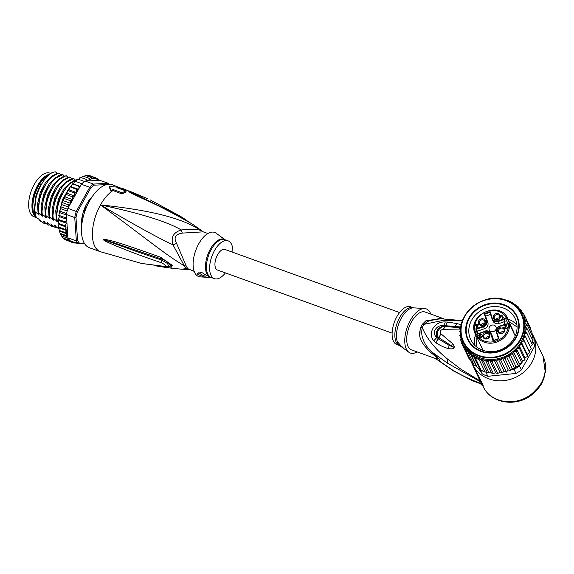 <?xml version="1.0" encoding="UTF-8"?>
<svg xmlns="http://www.w3.org/2000/svg" width="574" height="574" viewBox="0 0 574 574"><rect width="100%" height="100%" fill="white"/><g stroke="black" fill="none" stroke-linecap="round" stroke-linejoin="round"><path stroke-width="0.86" d="M36.779 217.804L34.175 216.864A23.24 11.537 -70.1 0 1 31.886 215.372A23.24 11.537 -70.1 0 1 31.168 214.525A23.24 11.537 -70.1 0 1 32.618 187.655A23.24 11.537 -70.1 0 1 49.974 173.147L50.663 173.391M49.307 174.245A23.24 11.537 109.9 0 0 34.469 192.39A23.24 11.537 109.9 0 0 34.447 215.709A23.24 11.537 109.9 0 0 35.172 216.556A23.24 11.537 109.9 0 0 36.686 217.704M83.302 216.671L82.24 216.276M83.144 216.599L82.749 217.101M207.845 233.525L203.218 231.846L182.324 233.101A8.94 0.395 -106.9 0 1 181.276 229.959C173.434 232.377 170.665 237.335 172.968 244.818C157.958 237.844 133.799 224.542 100.5 204.911C140.106 213.241 167.034 221.593 181.276 229.959C193.036 228.682 200.362 229.313 203.246 231.86C185.919 220.1 158.309 210.981 100.5 204.911C143.966 236.682 166.18 255.373 184.304 265.748A8.94 6.917 155.5 0 1 186.306 266.192A20.112 9.98 109.9 0 0 187.117 267.62A20.112 9.98 109.9 0 0 187.21 267.757A20.112 9.98 109.9 0 0 188.329 268.933L194.177 271.351M182.324 233.101C175.35 234.206 173.434 237.629 176.577 243.383A8.94 3.042 161.8 0 1 172.968 244.818L184.304 265.748A20.406 10.131 -70.1 0 0 185.122 267.19A20.406 10.131 -70.1 0 0 186.356 268.524L187.504 269.364L181.929 269.22L186.356 268.524A8.94 7.649 128.9 0 1 188.329 268.933M143.148 197.004A4.47 2.303 -65.5 0 1 143.457 197.097L112.217 184.706A33.522 16.639 109.9 0 0 87.191 205.636A33.522 16.639 109.9 0 0 85.096 244.388A33.522 16.639 -70.1 0 0 89.436 247.76L100.378 251.721A33.522 16.639 -70.1 0 1 96.037 248.341A33.522 16.639 109.9 0 1 100.5 204.911A33.522 16.639 -70.1 0 1 111.177 191.824L111.284 190.776A34.641 17.191 -70.1 0 1 113.107 189.52L122.233 192.814A34.641 17.191 -70.1 0 1 126.05 190.991L116.924 187.698A34.641 17.191 -70.1 0 1 118.667 187.26L109.555 186.478L111.284 190.776M126.05 190.991L125.928 192.168A33.364 16.56 109.9 0 0 122.111 193.983L112.999 190.546A33.522 16.639 109.9 0 0 111.177 191.824L109.455 187.504L109.555 186.478M203.045 231.702L192.656 224.255L182.008 218.299C154.198 203.031 145.961 200.297 139.547 197.104L131.016 193.158L129.803 192.376L133.355 193.452L180.408 216.283L185.574 219.591M183.185 218.974A4.47 1.464 -59.7 0 1 183.537 219.038L182.374 218.364C166.532 209.467 151.027 201.732 135.873 195.16L167.091 210.027M182.008 218.299A4.47 1.471 -60 0 1 182.374 218.364M131.016 193.158A4.47 2.805 -63.9 0 1 131.575 193.208L129.997 192.462A4.47 4.341 1.5 0 0 129.774 192.398M129.803 192.376A4.47 4.104 71.2 0 1 129.975 192.441L132.917 193.66A4.47 1.492 110.2 0 1 133.355 193.452M185.682 219.663A4.47 1.299 123.5 0 0 185.624 219.62L185.624 219.62A4.47 1.299 123.5 0 0 184.778 219.749M122.111 193.983L122.233 192.814M112.999 190.546L113.107 189.52M118.56 188.286L118.667 187.26M100.378 251.721L141.462 263.43L164.178 266.365C166.697 266.264 165.829 265.08 161.559 262.813C131.238 252.51 123.984 248.951 116.687 246.217L106.391 241.69C104.188 240.535 103.205 239.817 103.442 239.537L105.214 239.329L113.516 241.302C120.425 243.326 127.966 245.607 160.304 257.138L172.265 265.296L170.772 268.173L181.858 269.213M169.28 267.993A4.47 2.841 -83 0 1 169.201 267.986L168.225 267.857A4.47 2.834 -82.6 0 1 168.103 267.85L168.103 267.85A4.47 2.834 -82.6 0 1 166.453 266.601M155.698 265.841L169.201 267.986A4.47 2.841 -83 0 1 167.45 266.609L166.381 266.472L167.414 266.544C173.635 267.807 168.957 261.679 161.968 259.161L161.947 259.154C165.09 260.144 168.096 262.146 170.973 265.145C172.279 267.175 171.102 267.663 167.45 266.609L167.357 266.451M164.178 266.365A4.47 2.92 92.5 0 0 165.09 266.63L141.462 263.43M165.09 266.63L168.491 266.056L167.637 263.617L161.897 260.151C131.697 250.042 124.228 246.949 116.924 244.51L103.607 239.623L113.738 242.666L160.663 258.731A4.47 1.22 108.1 0 1 160.304 257.138M161.559 262.813A4.47 0.94 -73.4 0 1 161.897 260.151L161.947 259.154A4.47 1.198 108 0 1 161.603 257.59M106.391 241.69A4.47 1.614 -63.8 0 1 106.556 240.822L103.607 239.623A4.47 2.805 9.3 0 1 103.442 239.537M103.471 239.458A4.47 3.2 38.3 0 0 103.643 239.616L105.394 240.047A4.47 2.483 98.5 0 1 105.214 239.329M176.577 243.383L186.306 266.192M219.368 235.577L216.111 233.202A23.462 11.645 109.9 0 0 198.762 243.785A23.462 11.645 -70.1 0 0 200.326 276.883L211.44 277.594M206.073 275.133L206.31 276.022L202.464 276.259L197.729 274.372L197.607 273.274L201.854 272.55L206.073 275.133M225.403 272.894A20.112 9.98 -70.1 0 1 214.418 278.67A20.112 9.98 -70.1 0 1 214.489 250.587A20.112 9.98 109.9 0 1 228.086 240.836L224.886 239.681A20.112 9.98 -70.1 0 0 211.289 249.432A20.112 9.98 -70.1 0 0 211.153 249.668A20.112 9.98 -70.1 0 0 211.218 277.507L214.418 278.67M232.85 252.295A20.112 9.98 109.9 0 0 228.086 240.836M225.116 239.76L219.368 235.57M198.869 272.456A4.47 1.22 -150.8 0 0 202.895 275.305A4.47 1.22 -150.8 0 0 206.346 275.958M146.93 198.539L146.98 198.446A32.546 16.158 -70.1 0 1 147.461 198.748M135.263 193.517L146.98 198.446M131.231 191.867L133.692 192.799A33.364 16.56 -70.1 0 1 133.993 192.993M47.62 175.536A23.799 11.81 109.9 0 0 46.917 175.996A23.799 11.81 109.9 0 0 38.63 185.804A23.799 11.81 109.9 0 0 33.644 212.724A23.799 11.81 109.9 0 0 34.002 213.837L35.279 214.296L34.203 211.878L34.411 213.119M38.86 219.153L38.544 219.038A23.799 11.81 109.9 0 1 37.454 218.507L38.731 218.967L40.445 221.291L40.008 219.828M41.787 221.471L40.445 221.291M70.645 240.886L70.817 241.711L64.984 239.595L65.501 239.286L64.984 239.595L62.1 236.854L59.961 232.779L59.093 229.794L59.165 227.9L66.462 230.533L65.386 232.628L59.553 230.518L59.674 231.236L66.964 233.869L66.304 235.591L60.464 233.482L60.636 234.214L67.746 236.789L67.969 237.873L76.364 240.901L77.59 240.556A33.522 16.639 109.9 0 0 79.578 243.247L84.213 243.024M89.164 175.78L90.132 175.78M67.969 237.873A34.418 17.084 -70.1 0 0 68.256 238.382A34.418 17.084 109.9 0 0 68.98 239.466A34.418 17.084 109.9 0 0 69.77 240.434L63.205 238.059L69.971 240.642M66.498 216.714L65.049 217.568L66.663 219.103L66.347 214.511L74.735 217.546L76.364 240.901A34.418 17.084 109.9 0 0 77.375 242.501A34.418 17.084 109.9 0 0 78.53 243.842L70.136 240.807A34.418 17.084 -70.1 0 1 69.77 240.434M106.477 184.591L94.064 185.187A33.522 16.639 109.9 0 0 90.67 188.136L77.397 211.885A33.522 16.639 109.9 0 0 75.99 217.524L77.59 240.556M81.659 226.091A22.128 10.985 -70.1 0 1 86.818 203.777A22.128 10.985 -70.1 0 1 92.385 196.401M84.529 243.555L78.53 243.842L79.578 243.247M80.073 186.536L78.638 186.155L79.061 187.59L78.695 189.004L81.343 184.268A34.418 17.084 -70.1 0 1 81.895 183.716A34.418 17.084 -70.1 0 1 84.486 181.463A34.418 17.084 -70.1 0 1 85.052 181.04L98.922 180.38A33.522 16.639 109.9 0 0 95.485 178.736L93.77 177.445L93.01 179.002L91.402 177.553L91.388 178.772L90.599 179.784L88.92 178.227L89.063 179.511L88.274 180.889M81.343 184.268L89.738 187.296L76.277 211.383A34.418 17.084 109.9 0 0 74.735 217.546L75.99 217.524M96.769 178.457L99.575 180.265L108.522 183.35L93.44 184.075A34.418 17.084 109.9 0 0 89.738 187.296L90.67 188.136M94.064 185.187L93.44 184.075L85.052 181.04M109.297 184.204A34.418 17.084 109.9 0 0 108.522 183.35L108.938 184.476M77.397 211.885L67.883 208.348L70.53 203.612L68.249 204.739L69.153 206.073M66.347 214.511A34.418 17.084 -70.1 0 1 66.534 213.578A34.418 17.084 -70.1 0 1 67.61 209.28A34.418 17.084 -70.1 0 1 67.883 208.348M99.575 180.265L98.922 180.38M73.802 242.716L75.036 243.161L75.043 242.443L75.036 243.161L76.722 242.594M70.817 241.711L72.755 241.905L72.841 242.716L74.785 242.393M72.826 242.709L66.197 240.04M68.256 238.382L61.691 236.007M68.026 190.181L68.069 190.647L68.026 190.181L69.074 189.858L76.378 192.498L73.91 192.756L68.069 190.647L67.215 191.515L67.775 190.331M69.074 189.858L70.042 186.923M69.418 188.064L70.286 186.851L71.291 186.765L72.453 183.874M73.91 192.756L74.512 194.148L74.311 195.899L71.8 196.538L72.489 197.879L72.432 199.551L69.899 200.556L70.76 203.196L78.466 189.413L76.206 189.277L70.286 186.851M71.764 184.957L72.676 183.881L73.615 184.032L74.211 182.238L75.151 181.327M78.638 186.155L72.676 183.881M76.062 181.606L76.729 179.963L77.913 179.095L77.54 179.023M78.674 179.368L80.138 177.301M81.329 177.639L82.749 176.075M83.883 176.412L85.569 175.443L85.397 175.938L85.311 175.4M86.251 175.895L87.937 175.335L87.922 176.046M87.736 175.292L93.77 177.445M71.8 196.538L65.96 194.428L65.192 195.246L65.931 193.811L67.015 193.259L67.215 191.515M65.96 194.428L65.931 193.811M64.058 198.446L64.037 197.686L63.384 199.192L64.058 198.446L69.899 200.556M62.415 202.629L62.387 201.732L61.827 203.289L62.415 202.629L68.249 204.739M61.038 206.905L60.995 205.887L60.543 207.465L61.038 206.905L67.61 209.28M66.534 213.578L59.969 211.21L59.56 211.648L59.897 210.077L59.495 211.325M65.049 217.568L59.215 215.458L58.885 215.774L59.1 214.231L58.778 215.501M66.369 231.186A33.522 16.639 109.9 0 0 67.84 235.993L66.692 219.505L65.924 220.911L64.625 221.686L58.792 219.577L58.526 219.878L58.627 218.278L58.39 219.605M64.546 225.618L58.706 223.508L58.526 223.925L58.318 222.791L59.093 220.559L66.39 223.193L65.78 224.664L64.546 225.618L66.204 227.017L64.797 229.284L66.462 230.533M64.797 229.284L58.957 227.175L58.907 227.627L58.541 226.414L58.907 224.384L66.204 227.017M86.473 180.975L86.351 179.454L80.511 177.344M86.351 179.454L88.016 180.903M76.378 192.498L76.715 190.704L76.206 189.277M64.625 221.686L66.39 223.193M58.526 223.925L58.907 224.384M58.526 219.878L59.093 220.559M58.885 215.774L59.502 216.663L58.627 218.278M59.56 211.648L60.055 212.746L59.1 214.231M60.543 207.465L60.909 208.742L59.897 210.077M61.827 203.289L62.057 204.717L60.995 205.887M63.384 199.192L63.47 200.757L62.387 201.732M65.192 195.246L65.135 196.911L64.037 197.686M65.386 232.628L66.964 233.869M66.304 235.591L67.746 236.789M67.84 235.993L67.782 237.04M59.502 216.663L66.677 219.261M66.663 219.103L66.692 219.505M60.055 212.746L66.383 215.028M60.909 208.742L67.144 210.995M62.057 204.717L68.593 207.078M78.695 189.004L78.466 189.413M70.53 203.612L70.76 203.196M63.47 200.757L70.674 203.354M71.291 186.765L78.487 189.37M73.615 184.032L80.152 186.399M81.895 183.716L75.33 181.341M84.486 181.463L77.913 179.095M88.92 178.227L83.079 176.118M91.402 177.553L85.569 175.443M97.472 179.21L95.98 177.89L95.485 178.736M95.98 177.89L90.14 175.78M74.311 195.899L67.015 193.259M65.135 196.911L72.432 199.551M58.821 221.212L56.367 219.16L57.429 221.679M57.35 221.499L52.722 217.84L53.777 220.359M53.705 220.179L49.07 216.52L50.132 219.046M50.053 218.859L45.425 215.207L46.48 217.725M46.401 217.546L41.773 213.887L42.835 216.405M42.756 216.226L38.121 212.567L39.183 215.085M39.104 214.906L34.476 211.246L35.531 213.765M35.459 213.585L34.548 213.255M37.454 218.507L34.002 213.837M40.754 220.43L39.915 220.172L44.542 223.831L43.653 221.148M44.406 221.751L43.559 221.492L48.194 225.144L47.305 222.468M48.051 223.071L47.212 222.805L51.839 226.465L50.957 223.788M51.703 224.384L50.856 224.125L55.491 227.785L54.602 225.101M55.348 225.704L54.508 225.446L59.029 229.062M59.144 229.105L58.254 226.421M58.598 226.917L59.065 227.096M46.279 223.609L44.542 223.831M49.924 224.929L48.194 225.144M57.221 227.562L55.491 227.785M53.576 226.249L51.839 226.465M34.935 211.411C32.84 195.677 45.712 171.662 55.535 171.935L57.005 173.391M52.557 175.744L45.798 182.03L40.288 192.39L37.489 204.229L38.193 214.576M42.239 214.052C40.115 198.317 53.081 174.223 62.831 174.575L64.302 176.024M59.854 178.385L53.095 184.67L47.585 195.024L44.794 206.862L45.497 217.216M38.587 212.732C36.557 196.76 49.328 173.075 59.187 173.255L60.657 174.711M56.202 177.065L49.443 183.35L43.933 193.711L41.141 205.549L41.845 215.896M55.535 171.935L55.413 171.891A26.82 13.31 109.9 0 0 49.328 174.231A26.82 13.31 109.9 0 0 46.487 176.584L38.802 188.372L36.14 195.741L34.476 211.246M62.831 174.575L53.798 179.21L46.107 190.999L43.445 198.374L41.773 213.887M59.187 173.255L58.72 173.09L50.196 177.847L42.462 189.664L39.793 197.054L38.121 212.567M45.884 215.372C43.846 199.436 56.604 175.73 66.484 175.895L66.017 175.723L57.508 180.473L49.751 192.319L47.09 199.702L45.425 215.207M49.536 216.692C47.448 200.821 60.385 176.892 70.136 177.215L69.669 177.043L61.102 181.843L53.396 193.646L50.734 201.022L49.07 216.52M53.181 218.005C51.108 202.235 63.886 178.335 73.781 178.528L64.783 183.128L57.048 194.966L54.386 202.342L52.722 217.84M56.833 219.325C54.781 203.347 67.675 179.569 77.433 179.849M76.859 179.691L68.356 184.527L60.693 196.286L58.039 203.662L56.367 219.16M69.21 189.147L68.593 190.008M67.129 192.268L66.354 193.596M65.171 195.842L64.431 197.406M63.42 199.809L62.86 201.309M61.755 204.739L61.626 205.198M60.837 208.47L60.729 208.972M38.738 188.509L36.191 195.583M49.192 174.324L46.487 176.584M42.383 189.843L39.793 197.054M46.035 191.156L43.488 198.217M49.751 192.319L47.133 199.544M34.203 211.878L35.997 195.038L40.926 184.146M66.484 175.895L67.954 177.344M70.136 177.215L71.599 178.665M73.781 178.528L75.251 179.985M53.396 193.646L50.785 200.857M57.048 194.966L54.43 202.184M60.636 196.423L58.082 203.512M63.42 199.781L62.839 201.331M61.949 204.05L61.727 204.825M63.499 179.705L56.747 185.99L51.237 196.344L48.438 208.183L49.142 218.536M67.151 181.025L60.392 187.303L54.882 197.664L52.09 209.503L52.794 219.849M70.803 182.338L64.044 188.624L58.534 198.984L55.735 210.823L56.439 221.169M71.578 185.667L70.322 186.844M69.533 187.676L62.444 199.616L59.258 213.987M59.222 216.269L59.251 217.123M33.644 212.724L33.464 212.071A23.132 11.48 -70.1 0 1 38.307 185.911A23.132 11.48 -70.1 0 1 46.365 176.376L46.917 175.996M81.702 225.575A21.676 10.763 -70.1 0 1 81.558 222.569L81.967 221.908A0.897 0.445 -70.1 0 0 82.24 221.6M82.821 217.661A0.897 0.445 109.9 0 0 82.62 216.994A0.897 0.445 109.9 0 0 82.469 216.994L82.168 216.663A21.676 10.763 -70.1 0 1 83.323 212.014L83.804 211.648A0.897 0.445 -70.1 0 0 84.5 210.923A20.112 9.98 109.9 0 1 85.763 207.731A0.897 0.445 109.9 0 0 85.763 206.662L85.684 206.023A21.676 10.763 -70.1 0 1 87.973 201.933L88.145 201.768M91.259 198.095L91.453 197.463A21.676 10.763 -70.1 0 1 92.091 196.825M89.135 201.718A20.112 9.98 109.9 0 0 89.07 201.811A0.897 0.445 -70.1 0 1 88.547 202.12A0.897 0.445 -70.1 0 1 88.389 201.969L88.324 201.833M392.114 333.135L217.532 270.053A10.949 5.439 -70.1 0 1 216.111 268.948A10.949 5.439 -70.1 0 1 216.8 256.291A10.949 5.439 -70.1 0 1 224.972 249.453L399.561 312.543M505.716 324.654L505.551 324.303A3.573 3.207 154.5 0 0 507.301 324.109L508.385 323.506L509.461 323.844A18.103 16.251 -25.5 0 1 507.359 333.293A18.103 16.251 -25.5 0 1 490.914 343.202A18.103 16.251 -25.5 0 1 475.408 334.391A18.103 16.251 -25.5 0 1 474.691 332.597A18.103 16.251 -25.5 0 1 476.133 319.912M503.979 319.302L503.807 318.95L498.146 320.945A4.771 4.283 154.5 0 1 492.327 318.448L491.99 318.764L489.902 312.356L484.851 314.136L487.871 322.516A5.216 4.685 154.5 0 1 487.455 326.183A5.216 4.685 154.5 0 1 484.406 328.715L477.331 331.212L478.149 333.709M504.453 324.418A3.128 2.805 154.5 0 1 505.063 321.426L504.13 319.467L498.361 321.505A5.216 4.685 154.5 0 1 492.198 319.288A5.216 4.685 154.5 0 1 491.99 318.778L493.123 321.239A5.216 4.685 154.5 0 0 499.287 323.463L505.063 321.426M499.624 318.039A2.906 2.612 -25.5 0 0 495.965 319.783M498.354 314.782A2.906 2.612 -25.5 0 0 494.372 318.47A2.906 2.612 -25.5 0 0 498.914 319.036A2.906 2.612 -25.5 0 0 498.354 314.782M495.089 319.962A3.688 3.308 -25.5 0 0 500.004 318.226A3.688 3.308 -25.5 0 0 498.555 313.77A3.688 3.308 -25.5 0 0 493.64 315.499A3.688 3.308 -25.5 0 0 495.089 319.962M498.038 329.017A3.688 3.308 154.5 0 1 502.946 327.28A3.688 3.308 154.5 0 1 504.395 331.743A3.688 3.308 154.5 0 1 499.488 333.48A3.688 3.308 154.5 0 1 498.038 329.017M484.599 338.732A3.688 3.308 154.5 0 1 483.15 334.269A3.688 3.308 154.5 0 1 488.065 332.533A3.688 3.308 154.5 0 1 489.514 336.995A3.688 3.308 154.5 0 1 484.599 338.732M478.759 320.751A3.688 3.308 154.5 0 1 483.674 319.022A3.688 3.308 154.5 0 1 485.123 323.478A3.688 3.308 154.5 0 1 480.208 325.214A3.688 3.308 154.5 0 1 478.759 320.751M501.446 315.097L501.92 314.932L502.846 317.781L503.154 317.106L503.341 317.687L502.559 318.534L501.446 315.097L502.035 315.305M506.914 325.078L505.235 328.034L506.218 328.342L507.574 327.374L507.373 328.098L506.261 328.737L504.984 328.615L504.833 327.611L506.282 325.3L504.072 326.082L503.958 325.716L506.799 324.712L506.914 325.078M478.845 334.986L480.23 334.09L481.593 334.506L480.266 334.484L479.175 335.194L479.498 335.898L480.589 335.754L479.835 336.68L480.051 337.333L482.11 336.364L481.636 337.347L480.007 337.756L479.376 337.168L479.692 336.235L478.752 335.51L479.247 335.072M477.202 327.489L476.729 327.654L476.083 325.68L475.294 325.96L475.15 325.515L475.939 325.243L475.609 324.217L476.083 324.052L476.413 325.071L478.307 324.403L477.202 327.489M485.008 331.55L477.511 334.197L485.008 331.55A4.771 4.283 154.5 0 1 490.827 334.046L493.037 340.856L498.935 338.775L496.718 331.966A4.771 4.283 154.5 0 1 499.889 326.297L505.551 324.303M493.676 340.36L492.262 336.027A5.216 4.685 154.5 0 0 492.061 335.517L491.129 333.566A5.216 4.685 154.5 0 1 491.337 334.075L493.41 340.454M487.871 322.516L484.851 314.136L484.226 313.727L486.436 320.529L486.939 320.557A5.216 4.685 154.5 0 1 486.53 324.224A5.216 4.685 154.5 0 1 483.473 326.757L476.406 329.254L477.331 331.212M485.783 316.095L490.569 314.401M494.322 325.286A3.688 3.308 -25.5 0 0 490.16 326.075A3.688 3.308 -25.5 0 0 489.263 329.964A3.688 3.308 -25.5 0 0 490.863 331.478A3.688 3.308 -25.5 0 0 495.032 330.681A3.688 3.308 -25.5 0 0 495.922 326.793A3.688 3.308 -25.5 0 0 494.322 325.286M489.902 312.356L490.117 311.646L484.226 313.727M477.877 333.803L476.406 329.254L475.774 328.845L477.511 334.197M513.242 333.063L513.866 332.267L507.165 318.197L506.44 317.609L505.357 317.974L505.558 318.541A3.128 2.805 -25.5 0 0 504.13 319.467M508.421 323.714A17.206 15.448 154.5 0 1 494.63 341.487A17.206 15.448 154.5 0 1 475.365 331.944A17.206 15.448 154.5 0 1 485.145 312.199A17.206 15.448 154.5 0 1 506.44 317.609L507.43 317.594L507.165 318.197L507.445 317.623M513.866 332.267L513.795 331.636L513.866 332.267M483.215 350.427A18.103 16.251 154.5 0 1 482.182 348.605L474.684 332.576C467.731 314.853 498.663 300.683 507.423 317.58M508.385 323.506L508.901 323.535M503.893 331.808A2.906 2.612 154.5 0 1 498.763 331.987A2.906 2.612 154.5 0 1 501.518 328.07A2.906 2.612 154.5 0 1 503.893 331.808M504.015 331.55A2.906 2.612 -25.5 0 0 500.363 333.293M487.864 333.551A2.906 2.612 154.5 0 1 488.424 337.806A2.906 2.612 154.5 0 1 483.882 337.239A2.906 2.612 154.5 0 1 487.864 333.551M485.482 338.545A2.906 2.612 154.5 0 1 489.134 336.802M484.614 323.549A2.906 2.612 154.5 0 1 479.491 323.722A2.906 2.612 154.5 0 1 482.246 319.811A2.906 2.612 154.5 0 1 484.614 323.549M484.743 323.291A2.906 2.612 -25.5 0 0 481.084 325.035M502.609 318.52L501.611 315.449M503.29 317.53L503.011 318.139L502.846 317.781M505.967 328.766L506.347 328.701M507.079 328.371L507.093 327.79M504.933 328.536L506.282 325.3M506.29 325.307L506.907 325.085M478.953 335.962L478.759 335.259M479.599 334.312L479.764 334.671M480.302 334.477L481.45 334.556M480.23 334.09L480.395 334.448M481.213 334.147L481.385 334.506M481.629 336.78L481.615 337.361L481.435 337.01M481.715 336.5L481.88 336.859M479.548 337.498L479.692 336.235M476.779 327.639L476.083 325.68M475.344 325.939L476.111 325.594L475.939 325.243M475.15 325.515L475.322 325.874M476.111 325.594L475.781 324.568L476.205 324.418M478.429 324.776L476.585 325.429L476.413 325.071M478.07 325.393L477.181 327.259L478.07 325.393M477.008 326.9L476.556 325.515L477.898 325.042M481.392 349.738A24.582 22.07 -25.5 0 0 514.132 338.179A24.582 22.07 -25.5 0 0 515.122 318.52A24.582 22.07 -25.5 0 0 504.467 308.446A24.582 22.07 -25.5 0 0 471.728 320.005A24.582 22.07 -25.5 0 0 470.737 339.664A24.582 22.07 -25.5 0 0 481.392 349.738M479.627 350.922A27.265 24.481 -25.5 0 0 515.94 338.108A27.265 24.481 -25.5 0 0 505.22 305.131A27.265 24.481 -25.5 0 0 468.908 317.946A27.265 24.481 -25.5 0 0 479.627 350.922M502.092 299.176L507.38 300.353L511.578 302.154L518.279 306.882L519.183 308.776M499.775 298.76L499.186 298.681M498.67 298.623L499.179 298.681M486.573 372.146L485.898 372.21A34.418 30.896 154.5 0 1 485.023 371.916L493.274 373.344L495.735 372.892L489.809 360.45L487.685 361.62L485.511 360.407L483.387 360.989L481.292 359.862L479.261 359.833L471.806 356.024L470.45 353.957L468.606 353.441L467.509 350.893A33.522 30.099 154.5 0 1 465.614 348.583L465.593 347.729L463.519 347.119L469.116 358.865L470.709 359.819M478.458 368.386L482.282 373.911A34.418 30.896 -25.5 0 0 484.994 375.231A34.418 30.896 -25.5 0 0 487.85 376.3L515.997 373.437A34.418 30.896 -25.5 0 0 521.4 369.936L534.86 345.857A34.418 30.896 -25.5 0 0 534.703 339.966L532.751 335.883A34.418 30.896 154.5 0 1 532.851 336.766A34.418 30.896 154.5 0 1 532.966 340.87A34.418 30.896 154.5 0 1 532.909 341.767L531.854 343.654M485.898 372.21L487.85 376.3M485.023 371.916A34.418 30.896 154.5 0 1 483.043 371.148A34.418 30.896 154.5 0 1 481.141 370.252A34.418 30.896 154.5 0 1 480.33 369.828L485.023 371.916L479.261 359.833M482.282 373.911L480.33 369.828M534.86 345.857L532.909 341.767M519.456 365.846A34.418 30.896 154.5 0 1 518.674 366.434L519.197 363.722L520.683 363.651L519.456 365.846L521.4 369.936M515.997 373.437L514.046 369.347L511.477 369.613L512.116 368.314L514.907 368.881A34.418 30.896 154.5 0 1 514.046 369.347M518.674 366.434A34.418 30.896 154.5 0 1 514.907 368.881L515.796 366.226L518.674 366.434L512.919 354.352L509.87 353.785L509.145 356.791L506.182 355.873L505.106 358.779L502.279 357.516L500.865 360.278L506.411 372.11L508.205 369.957L510.652 370.625L511.477 369.613M479.986 369.319L473.629 356.576M531.725 334.398L532.751 335.883M531.467 333.853L531.998 332.396L526.408 320.665L524.701 322.739L527.097 324.683L532.851 336.766L531.682 338.186M531.287 342.463L532.966 340.87L527.205 328.787L524.909 330.459L526.738 332.913L532.349 344.709L530.297 346.646M530.34 349.731L531.294 348.727L525.705 336.995L524.414 337.29L522.964 338.129L529.694 352.845L528.891 350.571L530.34 349.731M520.683 363.651L521.945 363.227L522.254 360.859L524.988 360.006L524.923 357.674L527.592 356.476L527.147 354.223L529.702 352.694M527.592 356.476L522.003 344.744L518.996 345.232L519.398 348.274L516.327 348.418L516.356 351.496L513.271 351.288L512.919 354.352M524.988 360.006L519.398 348.274M521.945 363.227L516.356 351.496M471.433 362.216L480.022 380.871L460.865 369.175L447.038 358.671C435.056 348.92 426.798 338.567 422.263 327.596A20.284 10.067 -70.1 0 1 424.086 324.332L443.767 320.249L462.371 320.995M467.509 350.893L465.823 350.456L471.412 362.18L473.435 363.328M463.519 347.119L464 344.192L461.726 343.496L467.466 355.399M500.019 372.382L494.092 359.941L492.083 361.706L497.672 373.437L500.019 372.382L502.092 372.985L504.18 371.313L506.455 372.009M502.092 372.985L496.503 361.261L494.092 359.941M497.672 373.437L495.735 372.892M493.274 373.344L487.685 361.62M488.976 372.72L483.387 360.989M475.38 358.169L481.141 370.252M471.806 356.024L477.396 367.783L479.491 368.881M468.606 353.441L474.189 365.164L476.37 366.37L470.45 353.957M476.37 366.37L477.396 367.755M491.43 372.827L485.511 360.407M487.154 372.167L481.292 359.862M530.39 330.021L530.749 328.558L525.153 316.819L523.789 319.029L526.408 320.665M462.522 340.454L460.477 339.65L461.862 342.563M460.463 339.614L461.525 337.368M461.317 336.493L460.585 335.969A33.522 30.099 154.5 0 1 460.42 334.305L460.857 333.767M460.585 335.969L459.774 335.589M460.42 334.305L459.788 335.639L461.001 338.186M460.735 332.346L459.674 331.528L460.786 333.86M459.659 331.463L460.692 330.05M460.8 328.098L460.14 327.402L460.75 328.687M460.126 327.331L461.03 326.254M461.589 323.973L461.18 323.32L461.489 323.966M461.166 323.27L462.127 322.315M463.024 320.077L462.73 319.295L463.785 318.484M464.976 316.353L465.112 315.219M527.097 324.683L525.081 326.57L527.205 328.787M526.738 332.913L524.206 334.333L525.705 336.995M528.891 350.571L522.964 338.129A32.402 29.095 -25.5 0 0 524.206 334.333A32.402 29.095 -25.5 0 0 524.909 330.459A32.402 29.095 -25.5 0 0 525.081 326.57A32.402 29.095 -25.5 0 0 524.701 322.739A32.402 29.095 -25.5 0 0 523.789 319.029A32.402 29.095 -25.5 0 0 522.527 315.865L521.766 314.265A32.402 29.095 154.5 0 1 513.924 348.447A32.402 29.095 154.5 0 1 477.303 355.414A32.402 29.095 154.5 0 1 477.094 355.328A32.402 29.095 154.5 0 1 463.254 342.14A32.402 29.095 154.5 0 1 471.096 307.965A32.402 29.095 154.5 0 1 507.717 300.991A32.402 29.095 154.5 0 1 507.839 301.041M524.119 340.963L521.221 341.781L527.147 354.223M524.923 357.674L518.996 345.232A32.402 29.095 -25.5 0 0 521.221 341.781L522.003 344.744M522.254 360.859L516.327 348.418A32.402 29.095 -25.5 0 0 518.996 345.232M519.197 363.722L513.271 351.288A32.402 29.095 -25.5 0 0 516.327 348.418M515.796 366.226L509.87 353.785A32.402 29.095 -25.5 0 0 513.271 351.288M512.116 368.314L506.182 355.873A32.402 29.095 -25.5 0 0 509.87 353.785M509.145 356.791L514.907 368.881M508.205 369.957L502.279 357.516A32.402 29.095 -25.5 0 0 506.182 355.873M505.106 358.779L510.695 370.51M465.823 350.456L465.614 348.583M461.718 343.489L462.658 340.784M500.865 360.278L498.254 358.872L496.503 361.261M504.18 371.313L498.254 358.872M492.083 361.706L489.809 360.45M510.458 302.319A33.522 30.099 154.5 0 1 518.702 308.36L518.257 306.846M518.702 308.36L519.032 308.712A33.522 30.099 154.5 0 1 520.927 311.022L520.948 311.876L523.359 313.196L525.009 316.647M521.034 309.831L519.032 308.712M520.927 311.022L521.041 309.838L522.304 312.478M523.359 313.182L522.541 315.413L525.153 316.819M521.221 341.781A32.402 29.095 -25.5 0 0 522.964 338.129M507.918 301.077A32.402 29.095 154.5 0 1 521.766 314.265C518.846 308.288 514.218 303.883 507.89 301.041L507.681 300.955C482.949 288.622 450.317 318.879 463.254 342.14L464.014 343.74A32.402 29.095 -25.5 0 0 478.063 357.014A32.402 29.095 -25.5 0 0 502.279 357.516M402.539 347.005A4.47 1.22 29.2 0 1 400.961 346.459L399.899 345.706A20.377 10.117 109.9 0 0 400.021 345.799L397.021 343.568A20.112 9.98 -70.1 0 1 396.928 343.439A20.112 9.98 -70.1 0 1 398.342 320.184A20.112 9.98 -70.1 0 1 413.302 307.764L410.546 306.767A20.112 9.98 109.9 0 0 395.536 319.323A20.112 9.98 109.9 0 0 394.273 342.578A20.112 9.98 109.9 0 0 396.878 344.601L399.626 345.591A20.112 9.98 -70.1 0 1 397.021 343.568L397.997 342.448L402.912 347.909L408.853 352.235A23.462 11.645 -70.1 0 1 407.296 350.664A23.462 11.645 -70.1 0 1 408.1 325.071A23.462 11.645 -70.1 0 1 424.638 308.554A23.462 11.645 -70.1 0 1 429.323 311.252A23.462 11.645 -70.1 0 1 430.787 314.078M435.989 342.822L433.779 340.791L436.979 337.383C430.536 333.157 436.9 323.987 444.118 325.795C437.438 327.761 435.063 331.621 436.979 337.383L438.436 338.89L439.074 337.799L453.539 347.177L449.22 345.412L453.453 347.22L453.898 347.901C453.295 348.956 451.429 349.15 448.294 348.497L449.22 345.412L438.436 338.89A6.701 3.953 -60.1 0 0 436.039 342.857L435.989 342.822A6.701 3.953 -60.1 0 1 438.385 338.854L440.861 333.702L439.038 337.77C434.188 334.168 439.964 325.429 445.309 326.628L443.3 329.282L445.768 325.731L445.367 326.628L460.248 327.625M460.728 329.089L443.3 329.282C440.301 330 439.49 331.471 440.861 333.702L452.563 343.647L451.401 345.692L454.156 347.37L453.898 347.901M460.255 327.646L458.848 329.196M433.779 340.791C427.386 333.609 434.224 321.239 445.245 321.964L447.663 322.05A6.701 3.286 97.4 0 0 445.833 325.731L460.298 326.95M447.663 322.05L457.162 323.6L455.067 326.47L460.169 327.166M445.245 321.964L444.118 325.795L445.768 325.731A6.701 3.286 97.4 0 1 447.598 322.043M402.926 347.507C403.816 348.554 403.156 348.21 400.961 346.459M436.039 342.857C440.846 345.9 444.929 347.779 448.294 348.497M452.563 343.647C453.905 345.196 454.436 346.438 454.156 347.37M457.162 323.6L461.302 324.798M417.119 351.912A23.462 11.645 -70.1 0 1 408.853 352.235M442.109 318.656L426.059 320.608L422.701 323.908A8.94 3.135 -147.8 0 0 424.086 324.332L427.551 321.383L439.06 318.599L462.501 320.629M431.505 353.11C422.543 344.96 418.611 337.907 419.716 331.951L420.893 327.144A8.94 1.722 -153.7 0 0 422.263 327.603L421.574 332.081C422.148 339.966 425.822 346.775 432.588 352.522L447.634 363.263L480.56 381.81L481.392 383.568C471.319 380.024 461.639 375.461 452.348 369.878L438.407 360.407C441.054 361.225 439.117 358.599 432.588 352.522L431.505 353.11C437.402 357.738 438.744 359.561 435.537 358.563L453.668 371.041L472.89 380.899L481.349 384.092L472.89 380.899M481.385 381.825L480.022 380.871L482.002 383.016L472.675 364.483A33.522 30.099 154.5 0 1 471.835 362.524M543.707 377.706L543.922 378.359L545.192 371.557L543.707 377.706L541.504 382.714L538.398 387.206L533.777 391.977C518.286 407.382 490.16 403.945 482.82 385.764L483.164 385.656L482.002 383.016M543.922 378.359L541.598 383.769L538.197 388.584L538.398 387.206M482.834 384.774L481.392 383.568L481.349 384.092L483.164 385.656M538.197 388.584L534.164 392.673L533.777 391.977M531.847 333.15A33.522 30.099 154.5 0 1 533.203 335.647A33.522 30.099 154.5 0 1 531.847 362.459A33.522 30.099 154.5 0 1 501.389 380.806A33.522 30.099 154.5 0 1 472.675 364.483M443.616 318.714L425.147 312.041A20.112 9.98 109.9 0 0 410.13 324.597A20.112 9.98 109.9 0 0 408.875 347.851A20.112 9.98 109.9 0 0 411.479 349.875L435.537 358.563M545.3 372.548C546.19 366.829 545.451 361.441 543.083 356.382L545.192 371.557M436.8 359.353L435.257 358.47M516.722 316.669A26.82 24.079 -25.5 0 1 510.229 344.952A26.82 24.079 -25.5 0 1 479.921 350.728L479.835 350.549A26.82 24.079 154.5 0 1 468.212 339.564A26.82 24.079 154.5 0 1 474.705 311.273A26.82 24.079 154.5 0 1 505.012 305.504L505.098 305.684A26.82 24.079 -25.5 0 0 474.784 311.452A26.82 24.079 -25.5 0 0 468.298 339.736A26.82 24.079 -25.5 0 0 479.921 350.728L479.835 350.549A26.82 24.079 154.5 0 0 510.15 344.78A26.82 24.079 154.5 0 0 516.636 316.489L516.722 316.669A26.82 24.079 -25.5 0 0 505.098 305.684L505.012 305.504A26.82 24.079 154.5 0 1 516.636 316.489M508.184 319.173A24.582 22.07 154.5 0 1 509.891 319.818L508.184 319.173M474.375 344.917A24.582 22.07 154.5 0 1 475.588 334.771L474.397 339.55L474.375 344.917M515.653 323.442A24.582 22.07 154.5 0 1 516.909 324.647L512.919 321.404A24.582 22.07 154.5 0 1 515.653 323.442M509.891 319.818A24.582 22.07 154.5 0 1 512.309 321.038L509.891 319.818M211.411 277.579A20.248 10.052 -70.1 0 1 210.228 249.288A20.248 10.052 -70.1 0 1 210.357 249.044A20.248 10.052 -70.1 0 1 225.087 239.753M118.588 188.294A33.522 16.639 -70.1 0 1 122.721 188.516A4.47 4.24 -66.7 0 1 123.03 188.638L122.542 188.437M125.441 189.642A4.47 2.21 -69.4 0 1 125.641 189.7L123.03 188.638M79.973 186.521A33.522 16.639 109.9 0 0 79.061 187.59M87.506 180.25A33.522 16.639 109.9 0 0 86.559 180.796M95.227 178.686A33.522 16.639 109.9 0 0 93.548 178.536M92.694 178.579A33.522 16.639 109.9 0 0 91.388 178.772M90.111 179.124A33.522 16.639 109.9 0 0 89.063 179.511M77.583 189.485A33.522 16.639 109.9 0 0 76.715 190.704M75.323 192.814A33.522 16.639 109.9 0 0 74.512 194.148M73.228 196.452A33.522 16.639 109.9 0 0 72.489 197.879M71.341 200.319A33.522 16.639 109.9 0 0 70.688 201.833M69.684 204.373A33.522 16.639 109.9 0 0 69.131 205.93M66.397 216.872A33.522 16.639 109.9 0 0 66.182 218.407M65.924 220.911A33.522 16.639 109.9 0 0 65.823 222.518M65.78 224.664A33.522 16.639 109.9 0 0 65.831 226.558M65.931 228.043A33.522 16.639 109.9 0 0 66.204 230.267M515.23 335.955L509.461 323.844M496.718 331.966L496.381 332.281A5.216 4.685 154.5 0 1 496.797 328.629A5.216 4.685 154.5 0 1 499.832 326.104L505.558 324.08M486.436 320.529A4.771 4.283 154.5 0 1 483.265 326.197L484.406 328.715M507.976 323.607L505.558 318.541L506.648 318.168M493.037 340.856L498.935 338.775M483.265 326.197L475.774 328.845M492.327 318.448L490.117 311.646M503.807 318.95A3.573 3.207 154.5 0 1 505.357 317.974M507.301 324.109L508.363 323.514M505.622 324.059A3.128 2.805 -25.5 0 0 507.244 323.908M496.381 332.281L498.462 338.674L496.381 332.281C495.757 329.49 496.905 327.417 499.825 326.054L505.586 324.023L509.425 323.722L515.244 335.926M490.827 334.046L491.337 334.075L492.262 336.027M484.965 331.349A5.216 4.685 154.5 0 1 491.129 333.566C488.574 330.839 486.508 330.086 484.944 331.306L477.826 333.817M498.146 320.945L499.287 323.463M507.423 301.185A31.957 28.693 154.5 0 1 507.624 301.271A31.957 28.693 154.5 0 1 519.929 339.937A31.957 28.693 154.5 0 1 477.425 354.861A31.957 28.693 154.5 0 1 477.224 354.775A31.957 28.693 154.5 0 1 464.918 316.116A31.957 28.693 154.5 0 1 507.423 301.185M489.536 360.551A33.522 30.099 154.5 0 1 477.676 358.011A33.522 30.099 154.5 0 1 467.839 351.245M461.374 339.851A33.522 30.099 154.5 0 1 460.972 338.237M460.355 331.987A33.522 30.099 154.5 0 1 460.434 330.294M460.692 327.962A33.522 30.099 154.5 0 1 461.001 326.276M525.167 319.754A33.522 30.099 154.5 0 1 525.569 321.368M525.956 323.636A33.522 30.099 154.5 0 1 526.121 325.3M526.186 327.618A33.522 30.099 154.5 0 1 526.114 329.311M525.849 331.643A33.522 30.099 154.5 0 1 525.54 333.329M524.952 335.632A33.522 30.099 154.5 0 1 524.414 337.29M523.517 339.528A33.522 30.099 154.5 0 1 522.756 341.121M521.565 343.252A33.522 30.099 154.5 0 1 520.596 344.759M519.126 346.746A33.522 30.099 154.5 0 1 517.97 348.138M516.248 349.953A33.522 30.099 154.5 0 1 514.914 351.202M512.977 352.816A33.522 30.099 154.5 0 1 511.491 353.907M509.368 355.284A33.522 30.099 154.5 0 1 507.76 356.196M505.479 357.315A33.522 30.099 154.5 0 1 503.778 358.033M464.782 347.378A33.522 30.099 154.5 0 1 463.67 345.512M462.744 343.654A33.522 30.099 154.5 0 1 462.077 342.025M501.389 358.872A33.522 30.099 154.5 0 1 499.509 359.41M497.263 359.912A33.522 30.099 154.5 0 1 494.903 360.293M493.303 360.45A33.522 30.099 154.5 0 1 490.06 360.558M521.759 312.227A33.522 30.099 154.5 0 1 522.878 314.093M523.797 315.951A33.522 30.099 154.5 0 1 524.464 317.58M399.626 345.591L400.021 345.799A20.377 10.117 109.9 0 0 400.064 345.828M413.302 307.764L413.732 307.858A20.377 10.117 109.9 0 0 400.021 320.701A20.377 10.117 109.9 0 0 397.689 342.714M420.893 327.144A20.112 9.98 -70.1 0 1 422.701 323.908M419.716 331.951L421.574 332.081M447.634 363.263L447.038 358.671M541.598 383.769L541.504 382.714M426.059 320.608L427.551 321.383M452.348 369.878L453.668 371.041M150.323 199.96L180.408 216.283L188.681 221.88M183.537 219.038L192.656 224.255M187.504 269.364L189.542 269.68M202.78 231.509L203.304 231.882M143.457 197.097L125.641 189.7M63.083 238.038L61.145 235.369M60.327 233.704L59.961 232.779M59.294 230.64L59.093 229.794M65.673 194.034L65.314 194.73M63.779 197.973L63.456 198.719M62.128 202.084L61.856 202.866M60.751 206.303L60.528 207.085M58.318 222.791L58.34 223.566M58.541 226.414L58.634 227.225M36.212 195.49L36.384 194.88M43.502 198.159L43.681 197.528M50.806 200.778L51.093 199.795M54.451 202.105L54.752 201.087M58.103 203.426L58.405 202.385M87.987 201.919L88.547 202.12M82.62 216.994L82.154 216.821M517.066 326.979L509.497 321.921M476.09 346.509L476.901 337.526M491.99 318.764L489.902 312.342M514.074 332.224L513.536 332.611M493.353 340.475L498.49 338.66M413.732 307.858L424.638 308.554M534.164 392.673C519.011 407.791 490.87 404.519 483.007 386.159L480.955 384.257M543.083 356.382L533.203 335.647"/></g></svg>
